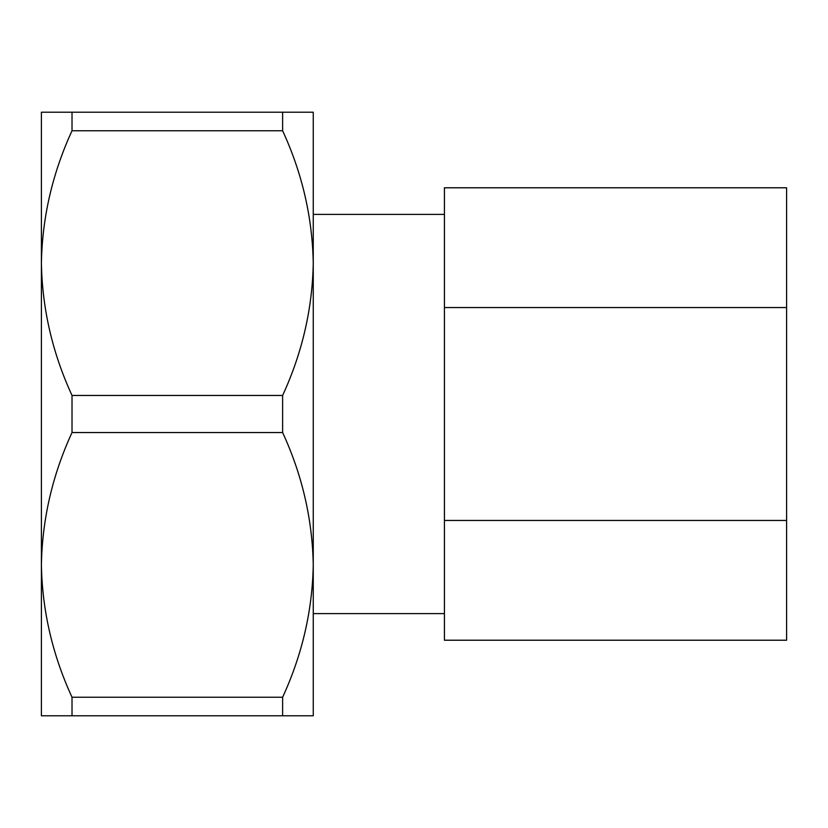 <?xml version="1.0" encoding="UTF-8"?>
<svg xmlns="http://www.w3.org/2000/svg" width="828" height="828" viewBox="0 0 828 828"><rect width="100%" height="100%" fill="white"/><g stroke="black" fill="none" stroke-linecap="round" stroke-linejoin="round"><path stroke-width="1.24" d="M282.627 697.248C302.21 654.689 312.415 610.567 313.253 564.893L313.253 715.785L41.4 715.785L41.4 564.893C42.228 610.567 52.433 654.689 72.015 697.248L282.627 697.248L282.627 715.785M72.015 715.785L72.015 697.248M282.627 395.463C302.21 352.904 312.415 308.782 313.253 263.107L313.253 564.893C312.394 519.104 302.189 474.982 282.627 432.537L72.015 432.537C52.433 475.096 42.228 519.218 41.4 564.893L41.4 263.107C42.228 308.782 52.433 352.904 72.015 395.463L282.627 395.463L282.627 432.537M72.015 432.537L72.015 395.463M282.627 112.215L313.253 112.215L313.253 263.107C312.394 217.319 302.189 173.197 282.627 130.752L72.015 130.752C52.433 173.311 42.228 217.433 41.4 263.107L41.4 112.215L282.627 112.215L282.627 130.752M72.015 130.752L72.015 112.215M41.4 414L41.4 294.406M313.253 182.232L313.253 263.107M313.253 564.893L313.253 645.768M786.6 307.54L786.6 187.78L444.419 187.78L444.419 307.54L786.6 307.54L786.6 520.46L444.419 520.46L444.419 640.22L786.6 640.22L786.6 520.46M444.419 307.54L444.419 520.46M313.253 613.61L444.419 613.61M313.253 214.39L444.419 214.39"/></g></svg>
